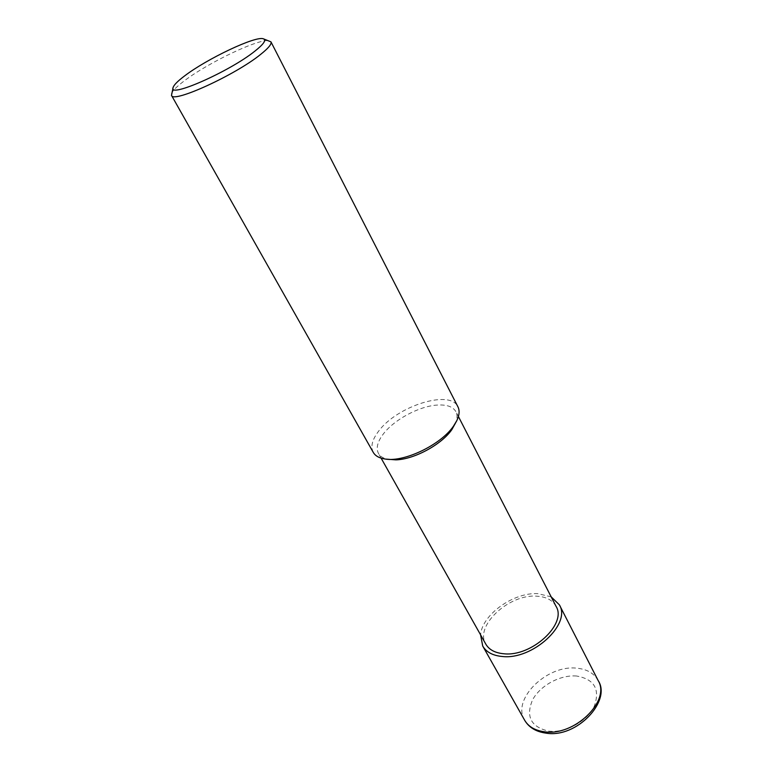 <?xml version="1.0" encoding="UTF-8"?>
<svg xmlns="http://www.w3.org/2000/svg" width="772" height="772" viewBox="0 0 772 772"><rect width="100%" height="100%" fill="white"/><g stroke="black" fill="none" stroke-linecap="round" stroke-linejoin="round"><path stroke-width="0.58" stroke-dasharray="3.86 2.9" d="M171.403 93.856C172.301 91.038 176.421 86.84 183.755 81.272C208.073 62.474 261.447 37.21 269.717 40.916M373.262 452.382C370.406 446.689 372.181 439.635 378.598 431.21C396.789 406.13 450.288 389.088 457.921 406.805M454.949 424.494C457.342 419.428 457.671 415.172 455.943 411.727C452.981 406.603 446.583 404.393 436.74 405.097C418.82 406.352 394 419.794 383.269 434.057C377.45 441.767 375.848 448.223 378.463 453.444C380.393 456.783 384.128 458.857 389.667 459.639M556.062 606.348C552.54 600.056 546.007 596.659 536.482 596.167C508.864 594.006 474.307 626.044 485.829 644.166M551.179 596.852L537.91 593.658C513.698 592.114 481.989 614.686 480.589 634.864M598.175 680.586C594.131 673.29 586.971 669.15 576.703 668.185C547.02 664.567 511.421 699.239 524.622 720.189M576.587 676.021C560.327 674.564 540.101 685.555 532.535 699.953C525.587 716.541 530.924 726.934 548.554 731.113C565.21 733.294 587.116 721.386 594.276 706.274C600.269 689.261 594.372 679.177 576.587 676.021M381.117 458.153L378.463 453.444M458.414 416.533L455.943 411.727"/><path stroke-width="1.16" d="M184.46 76.023C206.838 58.807 256.063 35.464 263.435 38.832C266.514 40.076 263.648 44.197 254.818 51.193C229.342 71.7 167.649 98.758 173.121 87.468C173.932 84.93 177.705 81.118 184.46 76.023M263.435 38.832L270.953 41.852C271.898 43.994 268.424 48.202 260.531 54.484C235.142 75.125 172.629 103.573 171.509 95.39L173.121 87.468M270.953 41.852L457.921 406.805C459.784 410.53 459.417 415.133 456.831 420.605L453.502 426.125C440.908 444.73 404.383 462.332 385.392 459.07C379.39 458.221 375.346 455.991 373.262 452.382L171.509 95.39M385.392 459.07L395.949 459.861C414.226 459.369 441.642 444.508 451.89 429.55L456.831 420.605M381.117 458.153L485.829 644.166C489.11 649.763 495.093 652.958 503.778 653.759C531.503 657.088 567.314 623.979 556.062 606.348L458.414 416.533M480.589 634.864L482.722 646.058C486.302 652.128 492.797 655.602 502.225 656.489C532.468 660.185 571.618 624.017 559.353 604.794L551.179 596.852M598.175 680.586C611.733 700.812 576.752 738.486 545.92 733.13C535.932 731.711 528.839 727.398 524.622 720.189C528.386 726.606 534.909 730.457 544.192 731.74C574.001 736.739 610.922 700.976 598.175 680.586L559.353 604.794M524.622 720.189L482.722 646.058"/></g></svg>
